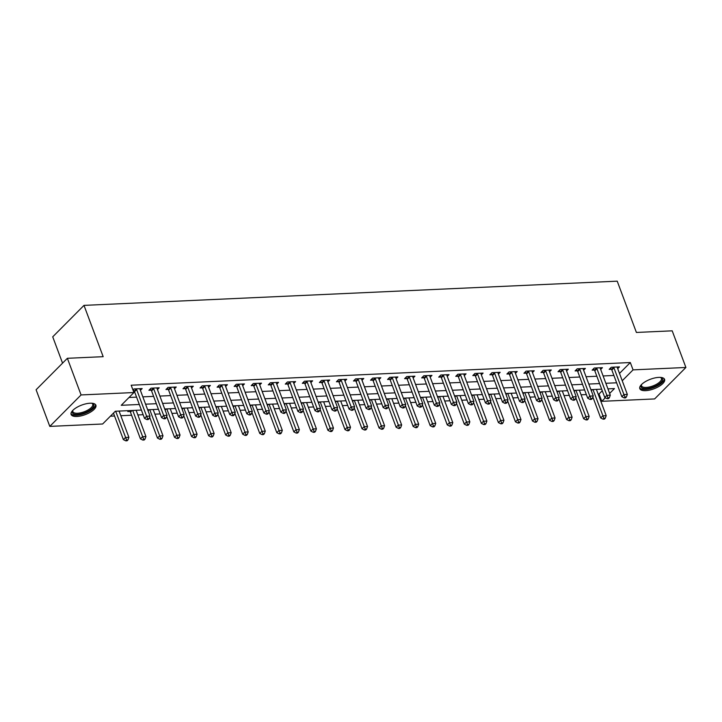 <?xml version="1.0" encoding="UTF-8"?>
<svg xmlns="http://www.w3.org/2000/svg" width="722" height="722" viewBox="0 0 722 722"><rect width="100%" height="100%" fill="white"/><g stroke="black" fill="none" stroke-linecap="round" stroke-linejoin="round"><path stroke-width="1.08" d="M90.097 403.219A13.222 5.09 -20.5 0 1 95.891 405.213A13.222 5.09 -20.5 0 1 90.358 412.208A13.222 5.09 -20.5 0 1 76.911 416.477A13.222 5.09 -20.5 0 1 71.117 414.482A13.222 5.09 -20.5 0 1 76.658 407.479A13.222 5.09 -20.5 0 1 90.097 403.219M658.789 377.389A13.222 5.09 -20.5 0 1 664.583 379.393A13.222 5.09 -20.5 0 1 659.042 386.387A13.222 5.09 -20.5 0 1 645.603 390.656A13.222 5.09 -20.5 0 1 639.809 388.653A13.222 5.09 -20.5 0 1 645.342 381.658A13.222 5.09 -20.5 0 1 658.789 377.389M62.561 363.148L52.724 336.831L83.996 305.379L617.22 281.165L636.398 332.454L672.2 330.829L685.9 367.471L654.628 398.932L601.778 401.324L605.334 397.75M598.123 394.041L599.034 393.995L601.778 401.324M110.403 416.188L114.545 415.998M120.809 415.719L131.594 415.231M137.857 414.942L143.136 414.708M154.905 414.166L160.185 413.932M171.953 413.399L177.233 413.155M189.002 412.623L194.281 412.379M206.05 411.847L211.32 411.603M223.089 411.071L228.369 410.836M240.137 410.295L245.417 410.06M257.185 409.527L262.465 409.284M274.234 408.751L279.513 408.508M291.282 407.975L296.562 407.74M308.33 407.199L313.61 406.964M325.378 406.432L330.649 406.188M342.418 405.656L347.697 405.412M359.466 404.88L364.745 404.636M376.514 404.103L381.794 403.869M393.562 403.327L398.842 403.093M410.61 402.56L415.89 402.316M427.659 401.784L432.938 401.54M444.707 401.008L449.977 400.773M461.746 400.232L467.026 399.997M478.794 399.465L484.074 399.221M495.843 398.688L501.122 398.445M512.891 397.912L518.17 397.669M529.939 397.136L535.219 396.901M546.987 396.36L552.267 396.125M564.035 395.593L569.306 395.349M581.075 394.817L586.354 394.573M141.404 410.06L115.321 411.242L102.641 423.995L49.8 426.395L81.072 394.943L133.922 392.542L121.242 405.295L139.31 404.473M81.072 394.943L67.372 358.302L36.1 389.754L49.8 426.395M599.034 393.995L602.265 390.755M597.139 389.366L596.589 389.916M580.091 390.133L579.54 390.692M563.043 390.909L562.492 391.468M545.994 391.685L545.444 392.245M528.955 392.461L528.396 393.021M511.907 393.228L511.347 393.788M494.859 394.004L494.299 394.564M477.811 394.781L477.26 395.34M460.762 395.557L460.212 396.116M443.714 396.333L443.164 396.883M426.666 397.1L426.115 397.66M409.627 397.876L409.067 398.436M392.578 398.652L392.019 399.212M375.53 399.428L374.971 399.988M358.482 400.196L357.932 400.755M341.434 400.972L340.883 401.531M324.386 401.748L323.835 402.307M307.337 402.524L306.787 403.084M290.298 403.3L289.739 403.851M273.25 404.067L272.69 404.627M256.202 404.843L255.642 405.403M239.153 405.62L238.603 406.179M222.105 406.396L221.555 406.955M205.057 407.172L204.506 407.722M188.009 407.939L187.458 408.499M170.97 408.715L170.41 409.275M153.921 409.491L153.362 410.051M136.873 410.267L136.314 410.818M128.687 410.637L127.785 411.549L130.005 411.441M119.825 411.035L119.274 411.594M619.494 373.427L630.315 362.543L131.178 385.214L133.922 392.542M129.003 397.488L136.566 397.145M142.839 396.856L153.615 396.369M159.887 396.08L170.663 395.593M176.935 395.313L187.711 394.817M193.983 394.537L204.759 394.05M211.032 393.761L221.807 393.273M228.071 392.985L238.856 392.497M245.119 392.217L255.895 391.721M262.167 391.441L272.943 390.954M279.215 390.665L289.991 390.178M296.264 389.889L307.04 389.402M313.312 389.113L324.088 388.626M330.351 388.346L341.136 387.849M347.399 387.57L358.184 387.082M364.448 386.793L375.223 386.306M381.496 386.017L392.272 385.53M398.544 385.25L409.32 384.754M415.592 384.474L426.368 383.987M432.64 383.698L443.416 383.211M449.68 382.922L460.465 382.434M466.728 382.146L477.513 381.658M483.776 381.378L494.552 380.882M500.824 380.602L511.6 380.115M517.873 379.826L528.648 379.339M534.921 379.05L545.697 378.563M551.969 378.283L562.745 377.786M569.008 377.507L579.793 377.01M586.056 376.731L596.841 376.243M603.105 375.954L613.88 375.467M617.716 368.662L619.485 366.893L611.299 367.263L609.188 369.384L611.408 369.285M600.668 369.438L602.437 367.669L594.251 368.039L592.139 370.16L594.359 370.061M583.62 370.215L585.389 368.437L577.203 368.816L575.091 370.937L577.311 370.837M566.58 370.991L568.34 369.213L560.155 369.583L558.043 371.713L560.263 371.613M549.532 371.758L551.292 369.989L543.106 370.359L540.995 372.489L543.215 372.381M532.484 372.534L534.244 370.765L526.067 371.135L523.946 373.256L526.167 373.157M515.436 373.31L517.196 371.532L509.019 371.911L506.907 374.032L509.118 373.933M498.388 374.086L500.156 372.308L491.971 372.678L489.859 374.808L492.079 374.709M481.339 374.862L483.108 373.084L474.923 373.454L472.811 375.584L475.031 375.485M464.291 375.63L466.06 373.861L457.874 374.231L455.762 376.352L457.983 376.252M447.252 376.406L449.012 374.637L440.826 375.007L438.714 377.128L440.934 377.028M430.204 377.182L431.964 375.404L423.778 375.783L421.666 377.904L423.886 377.805M413.155 377.958L414.915 376.18L406.739 376.55L404.618 378.68L406.838 378.581M396.107 378.725L397.867 376.956L389.69 377.326L387.579 379.456L389.79 379.348M379.059 379.501L380.828 377.732L372.642 378.102L370.53 380.223L372.751 380.124M362.011 380.277L363.78 378.499L355.594 378.879L353.482 380.999L355.702 380.9M344.963 381.054L346.731 379.276L338.546 379.646L336.434 381.776L338.654 381.676M327.923 381.83L329.683 380.052L321.498 380.422L319.386 382.552L321.606 382.452M310.875 382.597L312.635 380.828L304.449 381.198L302.337 383.328L304.558 383.22M293.827 383.373L295.587 381.604L287.41 381.974L285.289 384.095L287.509 383.996M276.779 384.149L278.539 382.371L270.362 382.75L268.25 384.871L270.461 384.772M259.73 384.925L261.499 383.147L253.314 383.517L251.202 385.647L253.422 385.548M242.682 385.701L244.451 383.923L236.265 384.294L234.154 386.423L236.374 386.315M225.634 386.469L227.403 384.7L219.217 385.07L217.105 387.191L219.326 387.091M208.595 387.245L210.355 385.476L202.169 385.846L200.057 387.967L202.277 387.867M191.547 388.021L193.306 386.243L185.121 386.613L183.009 388.743L185.229 388.644M174.498 388.797L176.258 387.019L168.082 387.389L165.961 389.519L168.181 389.42M157.45 389.564L159.21 387.795L151.033 388.165L148.922 390.295L151.133 390.187M140.402 390.34L142.171 388.571L133.985 388.941L132.956 389.97M133.344 390.999L134.093 390.963M67.372 358.302L103.174 356.677L83.996 305.379M630.315 362.543L633.059 369.872L685.9 367.471M622.238 380.756L633.059 369.872M145.582 404.185L156.358 403.697M162.63 403.408L173.406 402.921M179.67 402.641L190.455 402.145M196.718 401.865L207.494 401.378M213.766 401.089L224.542 400.602M230.814 400.313L241.59 399.826M247.863 399.546L258.638 399.049M264.911 398.77L275.687 398.273M281.959 397.993L292.735 397.506M298.998 397.217L309.783 396.73M316.046 396.441L326.822 395.954M333.095 395.674L343.871 395.178M350.143 394.898L360.919 394.411M367.191 394.122L377.967 393.634M384.239 393.346L395.015 392.858M401.279 392.569L412.063 392.082M418.327 391.802L429.112 391.306M435.375 391.026L446.151 390.539M452.423 390.25L463.199 389.763M469.471 389.474L480.247 388.987M486.52 388.707L497.296 388.21M503.568 387.931L514.344 387.443M520.607 387.154L531.392 386.667M537.655 386.378L548.44 385.891M554.704 385.602L565.479 385.115M571.752 384.835L582.528 384.339M588.8 384.059L599.576 383.572M605.848 383.283L616.624 382.795M609.639 393.427L614.458 388.571L607.933 388.869M601.67 389.158L590.885 389.645M584.621 389.934L573.846 390.421M567.573 390.701L556.797 391.198M550.525 391.477L539.749 391.965M533.477 392.254L522.701 392.741M516.429 393.03L505.653 393.517M499.389 393.797L488.604 394.293M482.341 394.573L471.556 395.06M465.293 395.349L454.517 395.837M448.245 396.125L437.469 396.613M431.196 396.901L420.421 397.389M414.148 397.669L403.372 398.165M397.1 398.445L386.324 398.932M380.061 399.221L369.276 399.708M363.013 399.997L352.228 400.484M345.964 400.764L335.188 401.261M328.916 401.54L318.14 402.037M311.868 402.316L301.092 402.804M294.82 403.093L284.044 403.58M277.771 403.869L266.996 404.356M260.732 404.636L249.947 405.132M243.684 405.412L232.899 405.899M226.636 406.188L215.86 406.676M209.588 406.964L198.812 407.452M192.539 407.74L181.763 408.228M175.491 408.508L164.715 409.004M158.443 409.284L147.667 409.771M613.962 367.886L611.85 370.016L621.822 396.685L623.934 394.564L613.962 367.886A1.697 1.2 44.8 0 0 613.655 367.345L613.519 367.164M625.035 397.055L624.187 397.912L625.55 397.849L626.398 396.992L625.035 397.055L623.934 394.564L627.337 394.411L617.364 367.733A1.697 1.2 44.8 0 1 617.265 367.182L617.265 366.993M611.85 370.016A1.697 1.2 44.8 0 0 611.543 369.474L610.487 368.085M621.822 396.685L624.187 397.912M626.398 396.992L627.337 394.411M592.861 397.01L600.686 417.939L602.798 415.818L606.209 415.664L596.39 389.393M592.979 389.555L603.899 418.309L603.06 419.166L604.422 419.103L605.262 418.255L603.899 418.309M606.209 415.664L605.262 418.255M603.06 419.166L600.686 417.939M596.913 368.662L594.802 370.783L604.774 397.461L606.886 395.34L596.913 368.662A1.697 1.2 44.8 0 0 596.607 368.121L596.471 367.94M607.987 397.831L607.139 398.679L608.502 398.616L609.35 397.768L607.987 397.831L606.886 395.34L610.298 395.178L600.325 368.509A1.697 1.2 44.8 0 1 600.217 367.958L600.217 367.769M594.802 370.783A1.697 1.2 44.8 0 0 594.495 370.242L593.439 368.852M604.774 397.461L607.139 398.679M609.35 397.768L610.298 395.178M579.865 369.438L577.753 371.559L587.726 398.237L589.838 396.107L579.865 369.438A1.697 1.2 44.8 0 0 579.558 368.897L579.423 368.707M590.939 398.607L590.091 399.456L591.453 399.392L592.302 398.544L590.939 398.607L589.838 396.107L593.249 395.954L583.277 369.285A1.697 1.2 44.8 0 1 583.168 368.725L583.168 368.545M577.753 371.559A1.697 1.2 44.8 0 0 577.447 371.018L576.391 369.628M587.726 398.237L590.091 399.456M592.302 398.544L593.249 395.954M562.817 370.215L560.705 372.335L570.678 399.013L572.79 396.883L562.817 370.215A1.697 1.2 44.8 0 0 562.519 369.664L562.375 369.483M573.891 399.383L573.051 400.232L574.414 400.168L575.253 399.32L573.891 399.383L572.79 396.883L576.201 396.73L566.228 370.052A1.697 1.2 44.8 0 1 566.12 369.502L566.12 369.312M560.705 372.335A1.697 1.2 44.8 0 0 560.398 371.794L559.342 370.404M570.678 399.013L573.051 400.232M575.253 399.32L576.201 396.73M575.813 397.786L583.638 418.715L585.75 416.594L589.161 416.432L579.342 390.169M575.93 390.322L586.851 419.085L586.011 419.933L587.374 419.879L588.213 419.022L586.851 419.085M589.161 416.432L588.213 419.022M586.011 419.933L583.638 418.715M558.765 398.562L566.589 419.491L568.701 417.361L572.113 417.208L562.294 390.945M558.882 391.098L569.802 419.861L568.963 420.709L570.326 420.646L571.174 419.798L569.802 419.861M572.113 417.208L571.174 419.798M568.963 420.709L566.589 419.491M541.717 399.338L549.541 420.267L551.662 418.137L555.065 417.984L545.245 391.721M541.843 391.875L552.763 420.637L551.915 421.486L553.278 421.422L554.126 420.574L552.763 420.637M555.065 417.984L554.126 420.574M551.915 421.486L549.541 420.267M545.769 370.982L543.657 373.112L553.63 399.78L555.741 397.66L545.769 370.982A1.697 1.2 44.8 0 0 545.471 370.44L545.327 370.26M556.842 400.15L556.003 401.008L557.366 400.945L558.205 400.096L556.842 400.15L555.741 397.66L559.153 397.506L549.18 370.828A1.697 1.2 44.8 0 1 549.072 370.278L549.072 370.088M543.657 373.112A1.697 1.2 44.8 0 0 543.359 372.57L542.294 371.18M553.63 399.78L556.003 401.008M558.205 400.096L559.153 397.506M524.677 400.105L532.502 421.034L534.614 418.913L538.025 418.76L528.197 392.488M524.795 392.651L535.715 421.413L534.867 422.262L536.229 422.199L537.078 421.35L535.715 421.413M538.025 418.76L537.078 421.35M534.867 422.262L532.502 421.034M660.648 377.416A11.444 4.404 -20.5 0 1 660.856 377.48A11.444 4.404 -20.5 0 1 656.876 385.358A11.444 4.404 -20.5 0 1 644.917 388.589A11.444 4.404 -20.5 0 1 641.371 384.772A11.444 4.404 -20.5 0 1 641.479 384.582M641.596 384.456A10.595 4.079 159.5 0 0 641.551 385.828A10.595 4.079 159.5 0 0 656.217 384.438A10.595 4.079 159.5 0 0 661.406 378.4A10.595 4.079 159.5 0 0 660.477 377.398M639.674 387.885A13.14 5.063 159.5 0 0 657.634 385.728A13.14 5.063 159.5 0 0 664.177 378.734M91.956 403.237A11.444 4.404 -20.5 0 1 92.163 403.309A11.444 4.404 -20.5 0 1 90.801 409.527A11.444 4.404 -20.5 0 1 77.362 414.41A11.444 4.404 -20.5 0 1 72.678 410.592A11.444 4.404 -20.5 0 1 72.796 410.403M72.913 410.286A10.595 4.079 159.5 0 0 72.868 411.648A10.595 4.079 159.5 0 0 77.516 413.255A10.595 4.079 159.5 0 0 88.283 409.834A10.595 4.079 159.5 0 0 92.723 404.23A10.595 4.079 159.5 0 0 91.784 403.228M70.991 413.715A13.14 5.063 159.5 0 0 76.514 415.258A13.14 5.063 159.5 0 0 89.366 411.323A13.14 5.063 159.5 0 0 95.494 404.555M528.721 371.758L526.609 373.888L536.581 400.557L538.693 398.436L528.721 371.758A1.697 1.2 44.8 0 0 528.423 371.216L528.278 371.036M539.794 400.927L538.955 401.775L540.318 401.721L541.166 400.863L539.794 400.927L538.693 398.436L542.105 398.273L532.132 371.604A1.697 1.2 44.8 0 1 532.024 371.054L532.024 370.864M526.609 373.888A1.697 1.2 44.8 0 0 526.311 373.337L525.246 371.956M536.581 400.557L538.955 401.775M541.166 400.863L542.105 398.273M511.681 372.534L509.561 374.655L519.533 401.333L521.654 399.203L511.681 372.534A1.697 1.2 44.8 0 0 511.375 371.992L511.239 371.803M522.755 401.703L521.907 402.551L523.269 402.488L524.118 401.64L522.755 401.703L521.654 399.203L525.056 399.049L515.084 372.381A1.697 1.2 44.8 0 1 514.985 371.83L514.985 371.64M509.561 374.655A1.697 1.2 44.8 0 0 509.263 374.113L508.207 372.723M519.533 401.333L521.907 402.551M524.118 401.64L525.056 399.049M494.633 373.31L492.521 375.431L502.494 402.109L504.606 399.979L494.633 373.31A1.697 1.2 44.8 0 0 494.326 372.76L494.191 372.579M505.707 402.479L504.858 403.327L506.221 403.264L507.07 402.416L505.707 402.479L504.606 399.979L508.008 399.826L498.036 373.148A1.697 1.2 44.8 0 1 497.936 372.597L497.936 372.408M492.521 375.431A1.697 1.2 44.8 0 0 492.214 374.889L491.159 373.5M502.494 402.109L504.858 403.327M507.07 402.416L508.008 399.826M477.585 374.077L475.473 376.207L485.446 402.876L487.558 400.755L477.585 374.077A1.697 1.2 44.8 0 0 477.278 373.536L477.143 373.355M488.659 403.255L487.81 404.103L489.173 404.04L490.021 403.192L488.659 403.255L487.558 400.755L490.969 400.602L480.996 373.924A1.697 1.2 44.8 0 1 480.888 373.373L480.888 373.184M475.473 376.207A1.697 1.2 44.8 0 0 475.166 375.666L474.11 374.276M485.446 402.876L487.81 404.103M490.021 403.192L490.969 400.602M460.537 374.853L458.425 376.983L468.397 403.652L470.509 401.531L460.537 374.853A1.697 1.2 44.8 0 0 460.23 374.312L460.094 374.131M471.61 404.022L470.762 404.88L472.125 404.816L472.973 403.968L471.61 404.022L470.509 401.531L473.921 401.378L463.948 374.7A1.697 1.2 44.8 0 1 463.84 374.149L463.84 373.96M458.425 376.983A1.697 1.2 44.8 0 0 458.118 376.442L457.062 375.052M468.397 403.652L470.762 404.88M472.973 403.968L473.921 401.378M507.629 400.881L515.454 421.81L517.566 419.69L520.977 419.536L511.158 393.264M507.747 393.418L518.667 422.18L517.818 423.029L519.181 422.975L520.03 422.117L518.667 422.18M520.977 419.536L520.03 422.117M517.818 423.029L515.454 421.81M490.581 401.658L498.406 422.587L500.517 420.457L503.929 420.303L494.11 394.041M490.698 394.194L501.619 422.957L500.77 423.805L502.142 423.742L502.981 422.893L501.619 422.957M503.929 420.303L502.981 422.893M500.77 423.805L498.406 422.587M473.533 402.434L481.357 423.363L483.469 421.233L486.881 421.079L477.062 394.817M473.65 394.97L484.57 423.733L483.731 424.581L485.094 424.518L485.933 423.67L484.57 423.733M486.881 421.079L485.933 423.67M483.731 424.581L481.357 423.363M456.484 403.21L464.309 424.139L466.421 422.009L469.832 421.856L460.013 395.593M456.602 395.746L467.522 424.509L466.683 425.357L468.046 425.294L468.885 424.446L467.522 424.509M469.832 421.856L468.885 424.446M466.683 425.357L464.309 424.139M439.436 403.977L447.261 424.906L449.373 422.785L452.784 422.632L442.965 396.36M439.554 396.522L450.474 425.276L449.635 426.133L450.997 426.07L451.846 425.222L450.474 425.276M452.784 422.632L451.846 425.222M449.635 426.133L447.261 424.906M443.488 375.63L441.377 377.75L451.349 404.428L453.461 402.307L443.488 375.63A1.697 1.2 44.8 0 0 443.191 375.088L443.046 374.908M454.562 404.798L453.723 405.647L455.086 405.583L455.925 404.735L454.562 404.798L453.461 402.307L456.873 402.145L446.9 375.476A1.697 1.2 44.8 0 1 446.792 374.926L446.792 374.736M441.377 377.75A1.697 1.2 44.8 0 0 441.07 377.209L440.014 375.819M451.349 404.428L453.723 405.647M455.925 404.735L456.873 402.145M422.388 404.753L430.213 425.682L432.334 423.561L435.736 423.399L425.917 397.136M422.514 397.29L433.435 426.052L432.586 426.901L433.949 426.846L434.797 425.989L433.435 426.052M435.736 423.399L434.797 425.989M432.586 426.901L430.213 425.682M426.44 376.406L424.328 378.527L434.301 405.204L436.413 403.075L426.44 376.406A1.697 1.2 44.8 0 0 426.142 375.864L425.998 375.675M437.514 405.574L436.675 406.423L438.037 406.36L438.877 405.511L437.514 405.574L436.413 403.075L439.824 402.921L429.852 376.252A1.697 1.2 44.8 0 1 429.743 375.693L429.743 375.512M424.328 378.527A1.697 1.2 44.8 0 0 424.031 377.985L422.966 376.595M434.301 405.204L436.675 406.423M438.877 405.511L439.824 402.921M405.349 405.529L413.174 426.458L415.285 424.328L418.697 424.175L408.869 397.912M405.466 398.066L416.386 426.828L415.538 427.677L416.901 427.614L417.749 426.765L416.386 426.828M418.697 424.175L417.749 426.765M415.538 427.677L413.174 426.458M409.392 377.182L407.28 379.303L417.253 405.981L419.365 403.851L409.392 377.182A1.697 1.2 44.8 0 0 409.094 376.631L408.95 376.451M420.466 406.351L419.626 407.199L420.989 407.136L421.838 406.287L420.466 406.351L419.365 403.851L422.776 403.697L412.803 377.019A1.697 1.2 44.8 0 1 412.695 376.469L412.695 376.279M407.28 379.303A1.697 1.2 44.8 0 0 406.982 378.761L405.917 377.371M417.253 405.981L419.626 407.199M421.838 406.287L422.776 403.697M388.301 406.305L396.125 427.234L398.237 425.105L401.649 424.951L391.829 398.688M388.418 398.842L399.338 427.604L398.49 428.453L399.853 428.39L400.701 427.541L399.338 427.604M401.649 424.951L400.701 427.541M398.49 428.453L396.125 427.234M392.353 377.949L390.232 380.079L400.205 406.748L402.325 404.627L392.353 377.949A1.697 1.2 44.8 0 0 392.046 377.407L391.911 377.227M403.427 407.118L402.578 407.975L403.941 407.912L404.789 407.064L403.427 407.118L402.325 404.627L405.728 404.473L395.755 377.796A1.697 1.2 44.8 0 1 395.656 377.245L395.656 377.055M390.232 380.079A1.697 1.2 44.8 0 0 389.934 379.537L388.878 378.147M400.205 406.748L402.578 407.975M404.789 407.064L405.728 404.473M371.252 407.073L379.077 428.002L381.189 425.881L384.6 425.727L374.781 399.456M371.37 399.618L382.29 428.381L381.442 429.229L382.813 429.166L383.653 428.317L382.29 428.381M384.6 425.727L383.653 428.317M381.442 429.229L379.077 428.002M375.305 378.725L373.193 380.855L383.165 407.524L385.277 405.403L375.305 378.725A1.697 1.2 44.8 0 0 374.998 378.184L374.862 378.003M386.378 407.894L385.53 408.742L386.893 408.688L387.741 407.831L386.378 407.894L385.277 405.403L388.689 405.241L378.707 378.572A1.697 1.2 44.8 0 1 378.608 378.021L378.608 377.832M373.193 380.855A1.697 1.2 44.8 0 0 372.886 380.304L371.83 378.924M383.165 407.524L385.53 408.742M387.741 407.831L388.689 405.241M354.204 407.849L362.029 428.778L364.141 426.657L367.552 426.503L357.733 400.232M354.322 400.385L365.242 429.148L364.402 429.996L365.765 429.942L366.605 429.085L365.242 429.148M367.552 426.503L366.605 429.085M364.402 429.996L362.029 428.778M358.256 379.501L356.145 381.622L366.117 408.3L368.229 406.17L358.256 379.501A1.697 1.2 44.8 0 0 357.95 378.96L357.814 378.779M369.33 408.67L368.482 409.518L369.844 409.455L370.693 408.607L369.33 408.67L368.229 406.17L371.64 406.017L361.668 379.348A1.697 1.2 44.8 0 1 361.56 378.797L361.56 378.608M356.145 381.622A1.697 1.2 44.8 0 0 355.838 381.081L354.782 379.691M366.117 408.3L368.482 409.518M370.693 408.607L371.64 406.017M337.156 408.625L344.981 429.554L347.092 427.424L350.504 427.271L340.685 401.008M337.273 401.161L348.194 429.924L347.354 430.772L348.717 430.709L349.556 429.861L348.194 429.924M350.504 427.271L349.556 429.861M347.354 430.772L344.981 429.554M341.208 380.277L339.096 382.398L349.069 409.076L351.181 406.946L341.208 380.277A1.697 1.2 44.8 0 0 340.901 379.736L340.766 379.546M352.282 409.446L351.433 410.295L352.796 410.231L353.645 409.383L352.282 409.446L351.181 406.946L354.592 406.793L344.62 380.115A1.697 1.2 44.8 0 1 344.511 379.564L344.511 379.375M339.096 382.398A1.697 1.2 44.8 0 0 338.789 381.857L337.734 380.467M349.069 409.076L351.433 410.295M353.645 409.383L354.592 406.793M324.16 381.045L322.048 383.174L332.021 409.843L334.133 407.722L324.16 381.045A1.697 1.2 44.8 0 0 323.862 380.503L323.718 380.323M335.234 410.222L334.394 411.071L335.757 411.008L336.596 410.159L335.234 410.222L334.133 407.722L337.544 407.569L327.571 380.891A1.697 1.2 44.8 0 1 327.463 380.341L327.463 380.151M322.048 383.174A1.697 1.2 44.8 0 0 321.741 382.633L320.685 381.243M332.021 409.843L334.394 411.071M336.596 410.159L337.544 407.569M307.112 381.821L305 383.951L314.972 410.619L317.084 408.499L307.112 381.821A1.697 1.2 44.8 0 0 306.814 381.279L306.67 381.099M318.185 410.989L317.346 411.847L318.709 411.784L319.548 410.935L318.185 410.989L317.084 408.499L320.496 408.345L310.523 381.667A1.697 1.2 44.8 0 1 310.415 381.117L310.415 380.927M305 383.951A1.697 1.2 44.8 0 0 304.702 383.409L303.637 382.019M314.972 410.619L317.346 411.847M319.548 410.935L320.496 408.345M290.063 382.597L287.952 384.718L297.924 411.396L300.036 409.275L290.063 382.597A1.697 1.2 44.8 0 0 289.766 382.055L289.621 381.875M301.137 411.766L300.298 412.614L301.661 412.551L302.509 411.702L301.137 411.766L300.036 409.275L303.448 409.112L293.475 382.443A1.697 1.2 44.8 0 1 293.367 381.893L293.367 381.703M287.952 384.718A1.697 1.2 44.8 0 0 287.654 384.176L286.589 382.786M297.924 411.396L300.298 412.614M302.509 411.702L303.448 409.112M273.024 383.373L270.903 385.494L280.876 412.172L282.997 410.042L273.024 383.373A1.697 1.2 44.8 0 0 272.717 382.831L272.582 382.642M284.098 412.542L283.25 413.39L284.612 413.327L285.461 412.479L284.098 412.542L282.997 410.042L286.399 409.888L276.427 383.22A1.697 1.2 44.8 0 1 276.327 382.66L276.327 382.479M270.903 385.494A1.697 1.2 44.8 0 0 270.606 384.952L269.55 383.562M280.876 412.172L283.25 413.39M285.461 412.479L286.399 409.888M255.976 384.149L253.864 386.27L263.837 412.948L265.949 410.818L255.976 384.149A1.697 1.2 44.8 0 0 255.669 383.599L255.534 383.418M267.05 413.318L266.201 414.166L267.564 414.103L268.413 413.255L267.05 413.318L265.949 410.818L269.36 410.665L259.378 383.987A1.697 1.2 44.8 0 1 259.279 383.436L259.279 383.247M253.864 386.27A1.697 1.2 44.8 0 0 253.557 385.728L252.501 384.339M263.837 412.948L266.201 414.166M268.413 413.255L269.36 410.665M238.928 384.916L236.816 387.046L246.789 413.715L248.9 411.594L238.928 384.916A1.697 1.2 44.8 0 0 238.621 384.375L238.486 384.194M250.002 414.085L249.153 414.942L250.516 414.879L251.364 414.031L250.002 414.085L248.9 411.594L252.312 411.441L242.339 384.763A1.697 1.2 44.8 0 1 242.231 384.212L242.231 384.023M236.816 387.046A1.697 1.2 44.8 0 0 236.509 386.505L235.453 385.115M246.789 413.715L249.153 414.942M251.364 414.031L252.312 411.441M221.88 385.692L219.768 387.822L229.74 414.491L231.852 412.37L221.88 385.692A1.697 1.2 44.8 0 0 221.573 385.151L221.437 384.97M232.953 414.861L232.105 415.71L233.468 415.655L234.316 414.798L232.953 414.861L231.852 412.37L235.264 412.217L225.291 385.539A1.697 1.2 44.8 0 1 225.183 384.988L225.183 384.799M219.768 387.822A1.697 1.2 44.8 0 0 219.461 387.272L218.405 385.891M229.74 414.491L232.105 415.71M234.316 414.798L235.264 412.217M320.108 409.401L327.932 430.33L330.044 428.2L333.456 428.047L323.637 401.784M320.225 401.937L331.154 430.7L330.306 431.548L331.669 431.485L332.517 430.637L331.154 430.7M333.456 428.047L332.517 430.637M330.306 431.548L327.932 430.33M303.06 410.177L310.884 431.106L313.005 428.976L316.407 428.823L306.588 402.56M303.186 402.714L314.106 431.476L313.258 432.325L314.621 432.261L315.469 431.413L314.106 431.476M316.407 428.823L315.469 431.413M313.258 432.325L310.884 431.106M286.02 410.944L293.845 431.873L295.957 429.752L299.368 429.599L289.54 403.327M286.138 403.49L297.058 432.243L296.21 433.101L297.572 433.038L298.421 432.189L297.058 432.243M299.368 429.599L298.421 432.189M296.21 433.101L293.845 431.873M268.972 411.72L276.797 432.649L278.909 430.529L282.32 430.366L272.501 404.103M269.089 404.257L280.01 433.019L279.161 433.868L280.524 433.814L281.372 432.956L280.01 433.019M282.32 430.366L281.372 432.956M279.161 433.868L276.797 432.649M251.924 412.497L259.749 433.426L261.86 431.296L265.272 431.142L255.453 404.88M252.041 405.033L262.961 433.796L262.113 434.644L263.485 434.581L264.324 433.732L262.961 433.796M265.272 431.142L264.324 433.732M262.113 434.644L259.749 433.426M234.876 413.273L242.7 434.202L244.812 432.072L248.224 431.918L238.404 405.656M234.993 405.809L245.913 434.572L245.074 435.42L246.437 435.357L247.276 434.509L245.913 434.572M248.224 431.918L247.276 434.509M245.074 435.42L242.7 434.202M217.827 414.049L225.652 434.969L227.764 432.848L231.175 432.695L221.356 406.432M217.945 406.585L228.865 435.348L228.026 436.196L229.388 436.133L230.228 435.285L228.865 435.348M231.175 432.695L230.228 435.285M228.026 436.196L225.652 434.969M200.779 414.816L208.604 435.745L210.716 433.624L214.127 433.471L204.308 407.199M200.896 407.352L211.826 436.115L210.977 436.972L212.34 436.909L213.189 436.052L211.826 436.115M214.127 433.471L213.189 436.052M210.977 436.972L208.604 435.745M204.831 386.469L202.72 388.589L212.692 415.267L214.804 413.137L204.831 386.469A1.697 1.2 44.8 0 0 204.534 385.927L204.389 385.747M215.905 415.637L215.066 416.486L216.429 416.423L217.268 415.574L215.905 415.637L214.804 413.137L218.215 412.984L208.243 386.315A1.697 1.2 44.8 0 1 208.135 385.765L208.135 385.575M202.72 388.589A1.697 1.2 44.8 0 0 202.413 388.048L201.357 386.658M212.692 415.267L215.066 416.486M217.268 415.574L218.215 412.984M183.731 415.592L191.556 436.521L193.676 434.391L197.079 434.238L187.26 407.975M183.857 408.129L194.778 436.891L193.929 437.74L195.292 437.676L196.14 436.828L194.778 436.891M197.079 434.238L196.14 436.828M193.929 437.74L191.556 436.521M187.783 387.245L185.671 389.366L195.644 416.043L197.756 413.914L187.783 387.245A1.697 1.2 44.8 0 0 187.485 386.703L187.341 386.514M198.857 416.413L198.018 417.262L199.38 417.199L200.22 416.35L198.857 416.413L197.756 413.914L201.167 413.76L191.195 387.082A1.697 1.2 44.8 0 1 191.086 386.532L191.086 386.342M185.671 389.366A1.697 1.2 44.8 0 0 185.374 388.824L184.309 387.434M195.644 416.043L198.018 417.262M200.22 416.35L201.167 413.76M166.692 416.368L174.516 437.297L176.628 435.167L180.04 435.014L170.212 408.751M166.809 408.905L177.729 437.667L176.881 438.516L178.244 438.453L179.092 437.604L177.729 437.667M180.04 435.014L179.092 437.604M176.881 438.516L174.516 437.297M170.735 388.012L168.623 390.142L178.596 416.82L180.708 414.69L170.735 388.012A1.697 1.2 44.8 0 0 170.437 387.47L170.293 387.29M181.809 417.19L180.969 418.038L182.332 417.975L183.18 417.126L181.809 417.19L180.708 414.69L184.119 414.536L174.146 387.858A1.697 1.2 44.8 0 1 174.038 387.308L174.038 387.118M168.623 390.142A1.697 1.2 44.8 0 0 168.325 389.6L167.269 388.21M178.596 416.82L180.969 418.038M183.18 417.126L184.119 414.536M149.644 417.145L157.468 438.073L159.58 435.944L162.992 435.79L153.172 409.527M149.761 409.681L160.681 438.444L159.833 439.292L161.196 439.229L162.044 438.38L160.681 438.444M162.992 435.79L162.044 438.38M159.833 439.292L157.468 438.073M153.696 388.788L151.575 390.918L161.547 417.587L163.668 415.466L153.696 388.788A1.697 1.2 44.8 0 0 153.389 388.246L153.254 388.066M164.769 417.957L163.921 418.814L165.284 418.751L166.132 417.903L164.769 417.957L163.668 415.466L167.071 415.312L157.098 388.635A1.697 1.2 44.8 0 1 156.999 388.084L156.999 387.894M151.575 390.918A1.697 1.2 44.8 0 0 151.277 390.376L150.221 388.987M161.547 417.587L163.921 418.814M166.132 417.903L167.071 415.312M129.364 410.601L130.14 411.63A1.697 1.2 -135.2 0 1 130.447 412.172L140.42 438.841L142.532 436.72L145.943 436.566L136.124 410.295M132.713 410.457L143.633 439.211L142.785 440.068L144.156 440.005L144.996 439.156L143.633 439.211M145.943 436.566L144.996 439.156M142.785 440.068L140.42 438.841M136.648 389.564L134.536 391.685L144.508 418.363L146.62 416.242L136.648 389.564A1.697 1.2 44.8 0 0 136.341 389.023L136.205 388.842M147.721 418.733L146.873 419.581L148.236 419.527L149.084 418.67L147.721 418.733L146.62 416.242L150.032 416.08L140.05 389.411A1.697 1.2 44.8 0 1 139.951 388.86L139.951 388.671M134.536 391.685A1.697 1.2 44.8 0 0 134.229 391.143L133.173 389.754M144.508 418.363L146.873 419.581M149.084 418.67L150.032 416.08M113.462 413.11L123.372 439.617L125.484 437.496L128.895 437.333L119.076 411.071M115.664 411.224L126.585 439.987L125.745 440.835L127.108 440.781L127.947 439.924L126.585 439.987M128.895 437.333L127.947 439.924M125.745 440.835L123.372 439.617M613.655 367.345L611.543 369.474M591.047 390.079L591.508 389.618M591.282 390.692L592.392 389.573M596.607 368.121L594.495 370.242M579.558 368.897L577.447 371.018M562.519 369.664L560.398 371.794M574.008 390.855L574.468 390.394M574.234 391.468L575.344 390.349M556.96 391.631L557.42 391.162M557.185 392.245L558.296 391.125M539.912 392.407L540.372 391.938M540.137 393.021L541.256 391.902M545.471 370.44L543.359 372.57M522.863 393.174L523.324 392.714M523.089 393.797L524.208 392.678M528.423 371.216L526.311 373.337M511.375 371.992L509.263 374.113M494.326 372.76L492.214 374.889M477.278 373.536L475.166 375.666M460.23 374.312L458.118 376.442M505.815 393.95L506.275 393.49M506.05 394.564L507.16 393.445M488.767 394.726L489.227 394.266M489.002 395.34L490.112 394.221M471.719 395.503L472.179 395.033M471.953 396.116L473.063 394.997M454.68 396.27L455.14 395.809M454.905 396.892L456.015 395.773M437.631 397.046L438.092 396.586M437.857 397.66L438.967 396.54M443.191 375.088L441.07 377.209M420.583 397.822L421.043 397.362M420.809 398.436L421.928 397.317M426.142 375.864L424.031 377.985M403.535 398.598L403.995 398.129M403.76 399.212L404.88 398.093M409.094 376.631L406.982 378.761M386.487 399.374L386.947 398.905M386.721 399.988L387.831 398.869M392.046 377.407L389.934 379.537M369.438 400.141L369.899 399.681M369.673 400.764L370.783 399.645M374.998 378.184L372.886 380.304M352.39 400.918L352.85 400.457M352.625 401.531L353.735 400.412M357.95 378.96L355.838 381.081M335.351 401.694L335.811 401.233M335.577 402.307L336.687 401.188M340.901 379.736L338.789 381.857M323.862 380.503L321.741 382.633M306.814 381.279L304.702 383.409M289.766 382.055L287.654 384.176M272.717 382.831L270.606 384.952M255.669 383.599L253.557 385.728M238.621 384.375L236.509 386.505M221.573 385.151L219.461 387.272M318.303 402.47L318.763 402.001M318.528 403.084L319.638 401.964M301.255 403.237L301.715 402.777M301.48 403.86L302.599 402.741M284.206 404.013L284.667 403.553M284.441 404.627L285.551 403.508M267.158 404.789L267.618 404.329M267.393 405.403L268.503 404.284M250.11 405.565L250.57 405.096M250.344 406.179L251.455 405.06M233.062 406.342L233.522 405.872M233.296 406.955L234.406 405.836M216.022 407.109L216.483 406.648M216.248 407.731L217.358 406.612M198.974 407.885L199.434 407.425M199.2 408.499L200.31 407.379M204.534 385.927L202.413 388.048M181.926 408.661L182.386 408.201M182.152 409.275L183.271 408.156M187.485 386.703L185.374 388.824M164.878 409.437L165.338 408.968M165.112 410.051L166.222 408.932M170.437 387.47L168.325 389.6M147.829 410.204L148.29 409.744M148.064 410.827L149.174 409.708M153.389 388.246L151.277 390.376M130.14 411.63L131.242 410.52M130.447 412.172L132.126 410.484M136.341 389.023L134.229 391.143"/></g></svg>
